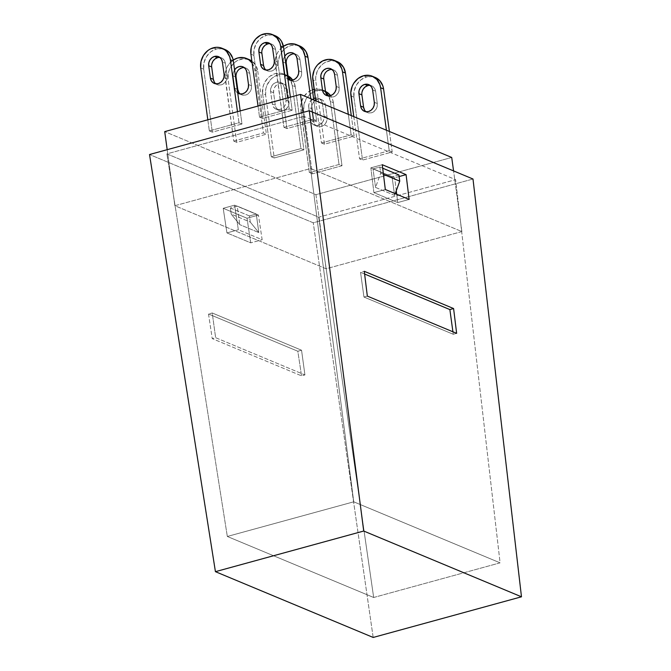 <?xml version="1.0" encoding="UTF-8"?>
<svg xmlns="http://www.w3.org/2000/svg" width="671" height="671" viewBox="0 0 671 671"><rect width="100%" height="100%" fill="white"/><g stroke="black" fill="none" stroke-linecap="round" stroke-linejoin="round"><path stroke-width="0.5" stroke-dasharray="3.35 2.52" d="M315.303 97.991A7.792 6.76 112.6 0 1 318.566 98.369A7.792 6.76 112.6 0 1 322.415 103.678L325.393 104.919A7.792 6.76 -67.4 0 0 321.543 99.61A7.792 6.76 -67.4 0 0 317.526 99.392L315.37 98.486L317.526 99.392A7.792 6.76 -67.4 0 0 315.605 100.239M303.711 110.866L300.734 109.625A16.876 14.645 112.6 0 1 312.401 89.805L307.855 92.279L303.527 97.077L301.019 103.166L300.591 106.412L309.365 172.615L312.342 173.856L303.711 110.866L300.734 109.625L309.365 172.615L312.342 173.856L342.009 165.729L339.031 164.487L330.4 101.489L333.378 102.73L342.009 165.729L333.378 102.73A16.876 14.645 -67.4 0 0 330.568 95.617L332.665 99.677L333.378 102.73L330.4 101.489L339.031 164.487L309.365 172.615L339.031 164.487L342.009 165.729L312.342 173.856L303.711 110.866A16.876 14.645 -67.4 0 1 316.343 90.744L313.365 89.503L316.343 90.744L310.832 93.521L306.504 98.318L303.997 104.408L303.711 110.866M215.81 83.8A7.792 6.76 -67.4 0 0 217.211 84.63A7.792 6.76 -67.4 0 0 224.315 83.112A7.792 6.76 -67.4 0 0 227.058 75.563L224.08 74.322L227.058 75.563L225.364 63.217L222.386 61.975L225.364 63.217A7.792 6.76 -67.4 0 0 221.514 57.899A7.792 6.76 -67.4 0 0 219.945 57.488M203.69 69.155L200.713 67.914L203.69 69.155L212.313 132.145L203.69 69.155A16.876 14.645 -67.4 0 1 216.322 49.033L213.344 47.792L216.322 49.033L210.811 51.81L206.475 56.616L203.976 62.705L203.69 69.155M266.018 70.044A7.792 6.76 -67.4 0 0 267.419 70.874A7.792 6.76 -67.4 0 0 274.523 69.348A7.792 6.76 -67.4 0 0 277.257 61.807L275.571 49.453L272.594 48.211L275.571 49.453A7.792 6.76 -67.4 0 0 271.721 44.143A7.792 6.76 -67.4 0 0 270.145 43.732M253.89 55.399L250.912 54.158L253.89 55.399L262.52 118.39L253.89 55.399A16.876 14.645 -67.4 0 1 266.521 35.278L263.544 34.036L266.521 35.278L261.011 38.054L256.674 42.852L254.175 48.941L253.89 55.399M366.039 111.755A7.792 6.76 -67.4 0 0 367.44 112.577A7.792 6.76 -67.4 0 0 374.544 111.059A7.792 6.76 -67.4 0 0 377.287 103.519L375.592 91.164L372.615 89.922L375.592 91.164A7.792 6.76 -67.4 0 0 371.742 85.854A7.792 6.76 -67.4 0 0 370.166 85.435M353.911 97.102L350.933 95.861L353.911 97.102L362.541 160.092L353.911 97.102A16.876 14.645 -67.4 0 1 366.551 76.98L363.573 75.739L366.551 76.98L361.04 79.765L356.704 84.563L354.204 90.652L353.911 97.102M250.283 222.101L249.436 215.928L230.388 207.985L231.235 214.158L250.283 222.101L249.436 215.928L256.28 214.049L237.232 206.106L230.388 207.985L249.436 215.928L256.28 214.049L258.821 232.577L250.283 222.101L231.235 214.158L239.765 224.634L258.821 232.577L250.283 222.101M383.451 174.343L380.7 173.193L379.853 167.02L382.696 168.203L379.853 167.02L373.009 168.899L392.057 176.842L394.598 195.37L395.219 193.642L394.598 195.37L375.542 187.419L380.7 173.193L379.853 167.02L373.009 168.899L375.542 187.419L380.7 173.193L383.451 174.343M239.765 224.634L231.235 214.158L230.388 207.985L237.232 206.106L239.765 224.634L237.232 206.106L256.28 214.049L258.821 232.577L239.765 224.634M461.866 231.57L326.089 268.777L174.863 205.72L310.639 168.513L461.866 231.57L453.562 170.912L461.866 231.57L310.639 168.513L174.863 205.72L326.089 268.777L461.866 231.57M398.901 174.963L392.057 176.842L398.901 174.963M389.398 131.482L392.208 151.965L389.23 150.723L386.421 130.241L389.23 150.723L359.564 158.851L362.541 160.092L392.208 151.965L389.398 131.482M353.785 116.628L359.564 158.851L353.785 116.628M375.24 77.467A16.876 14.645 -67.4 0 0 366.551 76.98L372.388 76.653L375.232 77.459M367.733 85.628L370.426 85.477L372.866 86.475L374.686 88.471L375.592 91.164L377.287 103.519L374.309 102.277L377.287 103.519L377.152 106.496L375.995 109.306L373.999 111.52L371.457 112.803L368.756 112.954L366.316 111.956L364.504 109.96M257.765 71.201L266.387 134.192L263.418 132.95L254.787 69.96L257.765 71.201A16.876 14.645 -67.4 0 0 251.851 61.036L255.794 65.372L257.765 71.201L254.787 69.96L263.418 132.95L233.751 141.086L236.729 142.327L228.098 79.337L225.12 78.096A16.876 14.645 112.6 0 1 233.189 60.071L227.914 65.548L226.395 68.484L224.978 74.884L233.751 141.086L225.12 78.096L228.098 79.337L236.729 142.327L266.387 134.192L257.765 71.201M249.427 59.694A16.876 14.645 -67.4 0 0 234.036 62.99A16.876 14.645 -67.4 0 0 228.098 79.337L228.383 72.879L229.373 69.725L230.883 66.79L235.219 61.992L237.878 60.315L243.665 58.729L249.419 59.694M252.128 63.066A16.876 14.645 112.6 0 1 254.787 69.96L254.074 66.907L252.128 63.066M240.226 93.982A7.792 6.76 -67.4 0 0 241.627 94.812A7.792 6.76 -67.4 0 0 248.731 93.286A7.792 6.76 -67.4 0 0 251.466 85.745L248.488 84.504L251.466 85.745L249.78 73.391L246.802 72.149L249.78 73.391A7.792 6.76 -67.4 0 0 245.93 68.081A7.792 6.76 -67.4 0 0 244.353 67.67M233.105 75.907A7.792 6.76 112.6 0 1 234.565 69.859L233.24 72.929L233.105 75.907L235.529 76.913L233.105 75.907L234.8 88.253L237.224 89.268L234.8 88.253L233.105 75.907M237.744 93.093A7.792 6.76 112.6 0 1 234.8 88.253L235.706 90.946L237.744 93.093M290.392 97.169L292.179 110.254L289.209 109.012L287.683 97.916L289.209 109.012L259.543 117.148L262.52 118.39L292.179 110.254L290.392 97.169M275.219 35.756A16.876 14.645 -67.4 0 0 266.521 35.278L272.367 34.942L275.211 35.756M258.016 106.043L259.543 117.148L258.016 106.043M267.704 43.925L270.405 43.766L272.845 44.764L274.657 46.76L275.571 49.453L277.257 61.807L274.28 60.566L277.257 61.807L277.123 64.785L275.974 67.595L273.969 69.809L271.428 71.092L268.736 71.252L266.286 70.254L264.475 68.249M351.294 115.588L354.103 136.079L351.126 134.837L348.316 114.347L351.126 134.837L321.459 142.965L324.437 144.206L315.806 81.216L312.829 79.975L315.806 81.216L324.437 144.206L354.103 136.079L351.294 115.588M337.136 61.573A16.876 14.645 -67.4 0 0 321.745 64.877A16.876 14.645 -67.4 0 0 315.806 81.216L315.664 78.004L317.089 71.612L318.599 68.668L322.936 63.871L325.594 62.193L331.382 60.608L337.127 61.573M315.68 100.734L321.459 142.965L315.68 100.734M327.934 95.861A7.792 6.76 -67.4 0 0 329.335 96.691A7.792 6.76 -67.4 0 0 336.439 95.173A7.792 6.76 -67.4 0 0 339.182 87.624L336.205 86.383L339.182 87.624L337.488 75.278A7.792 6.76 -67.4 0 0 333.638 69.96A7.792 6.76 -67.4 0 0 332.061 69.549M334.51 74.036L337.488 75.278L334.51 74.036M313.785 99.945L316.595 120.436L313.617 119.195L310.807 98.704L313.617 119.195L283.95 127.322L286.928 128.564L278.297 65.573L275.32 64.332A16.876 14.645 112.6 0 1 283.397 46.307L278.113 51.793L276.603 54.728L275.177 61.128L283.95 127.322L275.32 64.332L278.297 65.573L286.928 128.564L316.595 120.436L313.785 99.945M299.627 45.938A16.876 14.645 -67.4 0 0 284.236 49.235A16.876 14.645 -67.4 0 0 278.297 65.573L278.155 62.369L279.581 55.97L283.061 50.417L285.427 48.237L290.929 45.452L296.775 45.125L299.618 45.93M284.999 74.498L287.423 75.504L284.999 74.498L283.313 62.143L285.729 63.158L283.313 62.143A7.792 6.76 112.6 0 1 284.764 56.104L283.439 59.165L283.313 62.143L284.999 74.498L285.913 77.19L287.951 79.337A7.792 6.76 112.6 0 1 284.999 74.498M290.426 80.218A7.792 6.76 -67.4 0 0 291.826 81.048A7.792 6.76 -67.4 0 0 298.93 79.53A7.792 6.76 -67.4 0 0 301.673 71.99L298.696 70.749L301.673 71.99L299.979 59.635A7.792 6.76 -67.4 0 0 296.129 54.326A7.792 6.76 -67.4 0 0 294.552 53.906M297.001 58.394L299.979 59.635L297.001 58.394M288.572 77.366L283.875 74.062L281.107 73.282L275.261 73.609L269.75 76.393L267.394 78.574L263.904 84.127L262.915 87.28L262.629 93.73L271.26 156.729L262.629 93.73L265.607 94.972L265.892 88.522L266.882 85.368L270.371 79.815L272.728 77.635L278.239 74.85L281.174 74.372L284.085 74.523L287.993 75.831A16.876 14.645 -67.4 0 0 286.936 75.337A16.876 14.645 -67.4 0 0 271.545 78.633A16.876 14.645 -67.4 0 0 265.607 94.972L274.238 157.97L303.904 149.834L295.274 86.844L303.904 149.834L300.927 148.593L292.296 85.603L295.274 86.844A16.876 14.645 -67.4 0 0 292.707 80.075L295.274 86.844L292.296 85.603L300.927 148.593L271.26 156.729L274.238 157.97L265.607 94.972L262.629 93.73A16.876 14.645 112.6 0 1 268.568 77.391A16.876 14.645 112.6 0 1 283.959 74.095A16.876 14.645 112.6 0 1 288.278 77.056M290.585 80.243A16.876 14.645 112.6 0 1 292.296 85.603L290.325 79.765M284.311 87.792L287.289 89.033A7.792 6.76 -67.4 0 0 283.439 83.724A7.792 6.76 -67.4 0 0 276.335 85.242A7.792 6.76 -67.4 0 0 273.592 92.783L270.614 91.541A7.792 6.76 112.6 0 1 273.357 84.001A7.792 6.76 112.6 0 1 280.461 82.483A7.792 6.76 112.6 0 1 284.311 87.792L285.997 100.147L288.975 101.388L287.289 89.033L284.311 87.792L283.397 85.1L281.585 83.103L279.144 82.105L276.444 82.256L273.902 83.539L271.906 85.754L270.749 88.564L270.614 91.541L273.592 92.783L275.286 105.137A7.792 6.76 -67.4 0 0 279.136 110.447A7.792 6.76 -67.4 0 0 286.24 108.928A7.792 6.76 -67.4 0 0 288.975 101.388L285.997 100.147A7.792 6.76 112.6 0 1 283.263 107.687A7.792 6.76 112.6 0 1 276.158 109.205A7.792 6.76 112.6 0 1 272.309 103.896L275.286 105.137L272.309 103.896L270.614 91.541L272.309 103.896L273.214 106.588L275.035 108.585L277.475 109.583L280.168 109.432L282.709 108.148L284.714 105.934L285.871 103.124L285.997 100.147L284.311 87.792M240.184 110.933L241.979 124.018L239.002 122.776L237.484 111.671L239.002 122.776L209.335 130.904L212.313 132.145L241.979 124.018L240.184 110.933M225.011 49.52A16.876 14.645 -67.4 0 0 216.322 49.033L222.16 48.698L225.003 49.511M207.817 119.799L209.335 130.904L207.817 119.799M325.494 91.424A16.876 14.645 -67.4 0 0 325.041 91.222A16.876 14.645 -67.4 0 0 316.343 90.744L322.189 90.409L325.494 91.424M314.112 89.318A16.876 14.645 112.6 0 1 322.063 89.981A16.876 14.645 112.6 0 1 325.653 92.246L321.979 89.948L319.211 89.168L313.365 89.503M328.572 95.903A16.876 14.645 112.6 0 1 330.4 101.489L328.429 95.659M308.719 107.435A7.792 6.76 112.6 0 1 313.583 98.486L310.01 101.648L308.853 104.458L308.719 107.435L311.696 108.677L308.719 107.435L310.413 119.782L313.391 121.023A7.792 6.76 -67.4 0 0 317.24 126.341A7.792 6.76 -67.4 0 0 324.345 124.814A7.792 6.76 -67.4 0 0 327.079 117.274L325.393 104.919L322.415 103.678L324.101 116.033L327.079 117.274L324.101 116.033A7.792 6.76 112.6 0 1 321.367 123.573A7.792 6.76 112.6 0 1 314.263 125.1A7.792 6.76 112.6 0 1 310.413 119.782L308.719 107.435M314.984 100.667L317.526 99.392L320.226 99.233L322.667 100.231L324.479 102.227L325.393 104.919L327.079 117.274L326.953 120.252L325.796 123.061L323.791 125.276L321.25 126.559L318.557 126.718L316.116 125.72L314.296 123.716L313.391 121.023L311.696 108.677L311.83 105.699L312.988 102.889L315.177 100.533A7.792 6.76 -67.4 0 0 311.696 108.677L313.391 121.023L310.413 119.782L311.319 122.474L313.139 124.479L315.58 125.477L318.272 125.318L320.813 124.034L322.818 121.82L323.976 119.01L324.101 116.033L322.415 103.678L321.501 100.986L319.69 98.989L317.249 97.991L314.548 98.151M451.717 157.459L315.94 194.674L326.089 268.777L315.94 194.674L164.714 131.617L315.94 194.674L451.717 157.459M167.188 149.683L174.863 205.72L167.188 149.683M302.965 112.468L310.639 168.513L302.965 112.468M375.542 187.419L394.598 195.37L392.057 176.842L373.009 168.899L375.542 187.419M361.904 94.913L362.03 91.935M236.083 77.148L236.217 74.171L237.375 71.352L239.371 69.138M241.912 67.863L244.613 67.704L247.054 68.702L248.866 70.698L249.78 73.391L251.466 85.745L251.331 88.723L250.182 91.533L248.178 93.747L245.636 95.03L242.944 95.181L240.495 94.192L238.683 92.187M261.875 53.21L262.009 50.233M329.629 69.742L332.321 69.591L334.762 70.581L336.582 72.585L337.488 75.278L339.182 87.624L339.048 90.602L337.89 93.42L335.894 95.634L333.353 96.909L330.652 97.069L328.211 96.07L326.4 94.074M323.799 79.027L323.925 76.049L325.083 73.24L327.087 71.025M292.12 54.099L294.812 53.948L297.253 54.947L299.065 56.943L299.979 59.635L301.673 71.99L301.539 74.967L300.382 77.777L298.385 79.992L295.836 81.275L293.143 81.426L290.702 80.428L288.891 78.432M286.291 63.384L286.416 60.407L287.574 57.597L289.578 55.383M275.286 105.137L273.592 92.783L273.726 89.805L274.884 86.995L276.88 84.781L279.421 83.498L282.122 83.347L284.563 84.345L286.374 86.341L287.289 89.033L288.975 101.388L288.84 104.366L287.691 107.175L285.687 109.39L283.145 110.673L280.453 110.824L278.012 109.826L276.192 107.83L275.286 105.137M211.675 66.966L211.81 63.988M217.505 57.681L220.197 57.53L222.638 58.528L224.458 60.524L225.364 63.217L227.058 75.563L226.924 78.541L225.766 81.359L223.77 83.573L221.229 84.856L218.528 85.007L216.087 84.009L214.275 82.013M209.335 130.904L212.313 132.145L241.979 124.018L239.002 122.776L209.335 130.904M271.26 156.729L274.238 157.97L303.904 149.834L300.927 148.593L271.26 156.729M283.95 127.322L286.928 128.564L316.595 120.436L313.617 119.195L283.95 127.322M321.459 142.965L324.437 144.206L354.103 136.079L351.126 134.837L321.459 142.965M259.543 117.148L262.52 118.39L292.179 110.254L289.209 109.012L259.543 117.148M233.751 141.086L236.729 142.327L266.387 134.192L263.418 132.95L233.751 141.086M389.23 150.723L359.564 158.851L362.541 160.092L392.208 151.965L389.23 150.723M452.917 331.793L453.26 334.275L363.95 297.035L360.562 272.334L364.621 274.028L360.562 272.334L364.286 271.31L360.562 272.334L363.95 297.035L453.26 334.275L452.917 331.793M456.641 333.344L453.26 334.275L456.641 333.344M367.331 296.104L363.95 297.035L367.331 296.104M370.853 167.842L382.269 164.714L370.853 167.842L373.898 192.636L397.718 202.567L396.695 194.255L397.718 202.567L409.125 199.438L397.718 202.567L373.898 192.636L385.313 189.507L373.898 192.636L370.853 167.842L394.674 177.773L370.853 167.842M399.119 176.548L394.674 177.773L399.119 176.548M396.267 190.757L394.674 177.773L396.267 190.757M373.672 597.492L500.096 562.843L353.743 501.816L227.326 536.465L373.672 597.492L318.717 217.186L455.634 179.66L500.096 562.843L373.672 597.492L227.326 536.465L353.743 501.816L500.096 562.843L455.634 179.66L303.804 116.351L353.743 501.816L303.804 116.351L166.894 153.877L227.326 536.465L166.894 153.877L318.717 217.186L373.672 597.492M258.436 215.106L234.615 205.175L238.339 229.784L262.151 239.715L258.436 215.106L262.151 239.715L238.339 229.784L226.932 232.912L250.744 242.843L262.151 239.715L250.744 242.843L247.02 218.234L258.436 215.106L247.02 218.234L223.208 208.304L234.615 205.175L258.436 215.106M304.928 374.93L301.547 350.22L212.237 312.988L215.626 337.689L304.928 374.93L301.547 350.22L297.823 351.243L301.547 375.852L304.928 374.93L301.547 375.852L212.237 338.612L208.513 314.003L297.823 351.243L301.547 350.22L212.237 312.988L208.513 314.003L212.237 312.988L215.626 337.689L212.237 338.612L215.626 337.689L304.928 374.93M472.996 179.014L313.256 222.797L149.524 154.523L313.256 222.797L472.996 179.014M303.804 116.351L166.894 153.877L318.717 217.186L455.634 179.66L303.804 116.351M373.177 637.45L313.256 222.797L373.177 637.45M234.615 205.175L223.208 208.304L226.932 232.912L238.339 229.784L234.615 205.175M208.513 314.003L212.237 338.612L301.547 375.852L297.823 351.243L208.513 314.003M247.02 218.234L223.208 208.304L226.932 232.912L250.744 242.843L247.02 218.234M318.566 98.369L321.543 99.61M218.536 56.658L221.514 57.899M268.744 42.902L271.721 44.143M368.765 84.613L371.742 85.854M364.462 111.336L367.44 112.577M242.952 66.84L245.93 68.081M238.65 93.571L241.627 94.812M264.441 69.633L267.419 70.874M326.358 95.45L329.335 96.691M330.66 68.719L333.638 69.96M288.849 79.807L291.826 81.048M293.152 53.084L296.129 54.326M286.936 75.337L283.959 74.095M280.461 82.483L283.439 83.724M276.158 109.205L279.136 110.447M214.234 83.389L217.211 84.63M325.041 91.222L322.063 89.981M314.263 125.1L317.24 126.341"/><path stroke-width="1.01" d="M315.303 97.983L313.583 98.486A7.792 6.76 112.6 0 1 314.548 98.151L315.37 98.486L314.548 98.151A7.792 6.76 112.6 0 1 315.303 97.991M312.401 89.805A16.876 14.645 112.6 0 1 313.365 89.503A16.876 14.645 112.6 0 1 314.112 89.318L312.401 89.805M219.945 57.488A7.792 6.76 -67.4 0 0 217.505 57.681L214.527 56.439A7.792 6.76 112.6 0 1 218.536 56.658A7.792 6.76 112.6 0 1 222.386 61.975L224.08 74.322A7.792 6.76 112.6 0 1 221.338 81.87A7.792 6.76 112.6 0 1 214.234 83.389A7.792 6.76 112.6 0 1 210.392 78.079L213.361 79.321A7.792 6.76 -67.4 0 0 215.81 83.8M224.928 49.486L229.633 52.791L232.636 57.974L233.349 61.027L230.371 59.786L237.484 111.671L230.371 59.786L229.658 56.733L226.655 51.55L224.475 49.62L219.182 47.456L216.28 47.306L210.493 48.891L207.834 50.568L203.498 55.374L200.998 61.464L200.713 67.914L207.817 119.799L200.713 67.914A16.876 14.645 112.6 0 1 213.344 47.792A16.876 14.645 112.6 0 1 222.034 48.278A16.876 14.645 112.6 0 1 230.371 59.786L233.349 61.027L240.184 110.933L233.349 61.027A16.876 14.645 -67.4 0 0 225.011 49.52L222.034 48.278M270.145 43.732A7.792 6.76 -67.4 0 0 267.704 43.925L264.726 42.684A7.792 6.76 112.6 0 1 268.744 42.902A7.792 6.76 112.6 0 1 272.594 48.211L274.28 60.566A7.792 6.76 112.6 0 1 271.545 68.106A7.792 6.76 112.6 0 1 264.441 69.633A7.792 6.76 112.6 0 1 260.591 64.315L263.569 65.557A7.792 6.76 -67.4 0 0 266.018 70.044M275.135 35.722L279.832 39.035L281.585 41.434L283.556 47.264L280.579 46.022L287.683 97.916L280.579 46.022L279.866 42.969L276.855 37.794L272.158 34.481L269.39 33.701L266.479 33.55L260.692 35.135L255.676 39.002L252.187 44.554L251.197 47.7L250.912 54.158L258.016 106.043L250.912 54.158A16.876 14.645 112.6 0 1 263.544 34.036A16.876 14.645 112.6 0 1 272.241 34.515A16.876 14.645 112.6 0 1 280.579 46.022L283.556 47.264L290.392 97.169L283.556 47.264A16.876 14.645 -67.4 0 0 275.219 35.756L272.241 34.515M370.166 85.435A7.792 6.76 -67.4 0 0 367.733 85.628L364.756 84.387A7.792 6.76 112.6 0 1 368.765 84.613A7.792 6.76 112.6 0 1 372.615 89.922L374.309 102.277A7.792 6.76 112.6 0 1 371.566 109.818A7.792 6.76 112.6 0 1 364.462 111.336A7.792 6.76 112.6 0 1 360.612 106.026L363.59 107.268A7.792 6.76 -67.4 0 0 366.039 111.755M375.156 77.433L379.861 80.738L382.864 85.922L383.577 88.975L380.6 87.733L386.421 130.241L380.6 87.733L379.887 84.68L376.884 79.497L372.179 76.192L369.411 75.412L363.573 75.739L358.062 78.524L353.726 83.321L352.216 86.257L350.79 92.657L353.785 116.628L350.933 95.861A16.876 14.645 112.6 0 1 363.573 75.739A16.876 14.645 112.6 0 1 372.262 76.226A16.876 14.645 112.6 0 1 380.6 87.733L383.577 88.975L389.398 131.482L383.577 88.975A16.876 14.645 -67.4 0 0 375.24 77.467L372.262 76.226M398.901 174.963L399.748 181.136L383.451 174.343L399.748 181.136L398.901 174.963L382.696 168.203L398.901 174.963M395.219 193.642L399.748 181.136L395.219 193.642M364.756 84.387L367.733 85.628A7.792 6.76 -67.4 0 0 361.904 94.913L358.926 93.672A7.792 6.76 112.6 0 1 364.756 84.387L362.214 85.67L360.21 87.884L359.06 90.694L358.926 93.672L361.904 94.913L363.59 107.268L360.612 106.026L358.926 93.672L360.612 106.026L361.526 108.719L363.338 110.715L365.779 111.713L368.48 111.562L371.021 110.279L373.017 108.065L374.175 105.255L374.309 102.277L372.615 89.922L371.709 87.23L369.889 85.234L367.448 84.236L364.756 84.387M251.851 61.036A16.876 14.645 -67.4 0 0 249.427 59.694L246.45 58.452A16.876 14.645 112.6 0 1 252.128 63.066L248.882 59.803L243.598 57.639L237.752 57.974L233.189 60.071A16.876 14.645 112.6 0 1 246.45 58.452M234.565 69.859A7.792 6.76 112.6 0 1 242.952 66.84A7.792 6.76 112.6 0 1 246.802 72.149L248.488 84.504A7.792 6.76 112.6 0 1 245.754 92.044A7.792 6.76 112.6 0 1 238.65 93.571A7.792 6.76 112.6 0 1 237.744 93.093M244.353 67.67A7.792 6.76 -67.4 0 0 236.083 77.148L235.529 76.913L236.083 77.148L237.777 89.495A7.792 6.76 -67.4 0 0 240.226 93.982M237.224 89.268L237.777 89.495L237.224 89.268M264.475 68.249L263.569 65.557L260.591 64.315L258.897 51.969L261.875 53.21L263.569 65.557L261.875 53.21L258.897 51.969A7.792 6.76 112.6 0 1 264.726 42.684L267.704 43.925A7.792 6.76 -67.4 0 0 261.875 53.21M334.158 60.331A16.876 14.645 112.6 0 0 318.767 63.636A16.876 14.645 112.6 0 0 312.829 79.975L315.68 100.734L312.686 76.762L314.112 70.371L315.622 67.427L317.593 64.819L322.617 60.952L328.404 59.367L334.074 60.298L338.78 63.611L341.782 68.794L342.495 71.847L348.316 114.347L342.495 71.847L345.473 73.089L351.294 115.588L345.473 73.089A16.876 14.645 -67.4 0 0 337.136 61.573L334.158 60.331A16.876 14.645 112.6 0 1 342.495 71.847L345.473 73.089L343.502 67.251L339.576 62.923L337.052 61.539M332.061 69.549A7.792 6.76 -67.4 0 0 323.799 79.027L320.822 77.786L323.799 79.027L325.485 91.382L322.508 90.14L320.822 77.786A7.792 6.76 112.6 0 1 323.556 70.245A7.792 6.76 112.6 0 1 330.66 68.719A7.792 6.76 112.6 0 1 334.51 74.036L336.205 86.383A7.792 6.76 112.6 0 1 333.462 93.932A7.792 6.76 112.6 0 1 326.358 95.45A7.792 6.76 112.6 0 1 322.508 90.14L325.485 91.382A7.792 6.76 -67.4 0 0 327.934 95.861M296.649 44.697A16.876 14.645 112.6 0 0 283.397 46.307L287.96 44.211L293.797 43.883L299.09 46.039L303.015 50.367L304.986 56.205L310.807 98.704L304.986 56.205L307.964 57.446L313.785 99.945L307.964 57.446A16.876 14.645 -67.4 0 0 299.627 45.938L296.649 44.697A16.876 14.645 112.6 0 1 304.986 56.205L307.964 57.446L305.993 51.608L302.067 47.28L299.543 45.905M294.552 53.906A7.792 6.76 -67.4 0 0 286.291 63.384L285.729 63.158L286.291 63.384L287.976 75.739L287.423 75.504L287.976 75.739A7.792 6.76 -67.4 0 0 290.426 80.218M284.764 56.104A7.792 6.76 112.6 0 1 293.152 53.084A7.792 6.76 112.6 0 1 297.001 58.394L298.696 70.749A7.792 6.76 112.6 0 1 295.953 78.289A7.792 6.76 112.6 0 1 288.849 79.807A7.792 6.76 112.6 0 1 287.943 79.337M292.707 80.075A16.876 14.645 -67.4 0 0 287.993 75.831L292.707 80.075M288.278 77.056A16.876 14.645 112.6 0 1 290.585 80.243L288.278 77.048M214.527 56.439L217.505 57.681A7.792 6.76 -67.4 0 0 211.675 66.966L208.698 65.724A7.792 6.76 112.6 0 1 214.527 56.439L211.986 57.723L209.981 59.937L208.832 62.747L208.698 65.724L211.675 66.966L213.361 79.321L210.392 78.079L208.698 65.724L210.392 78.079L211.298 80.772L213.11 82.768L215.55 83.766L218.251 83.615L220.793 82.332L222.789 80.117L223.946 77.308L224.08 74.322L222.386 61.975L221.48 59.283L219.669 57.287L217.228 56.289L214.527 56.439M324.957 91.189L327.473 92.573L330.568 95.617A16.876 14.645 -67.4 0 0 325.494 91.424M325.653 92.246A16.876 14.645 112.6 0 1 328.572 95.903L325.653 92.246M315.605 100.239A7.792 6.76 -67.4 0 0 315.177 100.533L315.605 100.239M453.562 170.912L451.717 157.459L453.562 170.912M164.714 131.617L167.188 149.683L164.714 131.617L300.491 94.401L302.965 112.468L300.491 94.401L451.717 157.459L300.491 94.401L164.714 131.617M364.504 109.96L363.59 107.268L361.904 94.913M362.03 91.935L363.187 89.126L365.192 86.911L367.733 85.628M237.526 92.95L239.966 93.94L242.659 93.789L245.2 92.506L247.205 90.291L248.354 87.482L248.488 84.504L246.802 72.149L245.888 69.457L244.076 67.461L241.635 66.463L238.935 66.622L236.393 67.897L234.397 70.111M251.86 61.044L249.344 59.66M238.683 92.187L237.777 89.495L236.083 77.148M239.371 69.138L241.912 67.863M264.726 42.684L262.185 43.959L260.189 46.182L259.031 48.991L258.897 51.969L260.591 64.315L261.497 67.008L263.317 69.012L265.758 70.01L268.45 69.851L270.992 68.568L272.996 66.354L274.145 63.544L274.28 60.566L272.594 48.211L271.68 45.519L269.868 43.523L267.427 42.525L264.726 42.684M262.009 50.233L263.166 47.423L265.162 45.2L267.704 43.925M320.822 77.786L322.508 90.14L323.422 92.833L325.234 94.829L327.674 95.827L330.375 95.668L332.917 94.393L334.913 92.179L336.07 89.36L336.205 86.383L334.51 74.036L333.604 71.344L331.784 69.339L329.344 68.35L326.651 68.501L324.11 69.784L322.105 71.998L320.948 74.808L320.822 77.786M326.4 94.074L325.485 91.382L323.799 79.027M327.087 71.025L329.629 69.742M287.725 79.186L290.166 80.184L292.866 80.034L295.408 78.75L297.404 76.536L298.561 73.726L298.696 70.749L297.001 58.394L296.096 55.701L294.275 53.705L291.835 52.707L289.142 52.858L286.601 54.141L284.596 56.356M288.891 78.432L287.976 75.739L286.291 63.384M289.578 55.383L292.12 54.099M214.275 82.013L213.361 79.321L211.675 66.966M211.81 63.988L212.959 61.178L214.963 58.964L217.505 57.681M449.872 309.574L452.917 331.793L449.872 309.574L364.621 274.028L449.872 309.574L453.596 308.551L449.872 309.574M364.286 271.31L453.596 308.551L456.641 333.344L367.331 296.104L364.286 271.31L453.596 308.551L456.641 333.344L367.331 296.104L364.286 271.31M382.269 164.714L406.081 174.645L399.119 176.548L406.081 174.645L409.125 199.438L385.313 189.507L382.269 164.714L406.081 174.645L409.125 199.438L385.313 189.507L382.269 164.714M396.695 194.255L396.267 190.757L396.695 194.255M363.716 531.029L521.476 596.804L472.996 179.014L309.264 110.749L363.716 531.029L521.476 596.804L373.177 637.45L215.425 571.667L363.716 531.029L309.264 110.749L472.996 179.014L521.476 596.804L373.177 637.45L215.425 571.667L363.716 531.029M149.524 154.523L309.264 110.749L149.524 154.523L215.425 571.667L149.524 154.523"/></g></svg>
